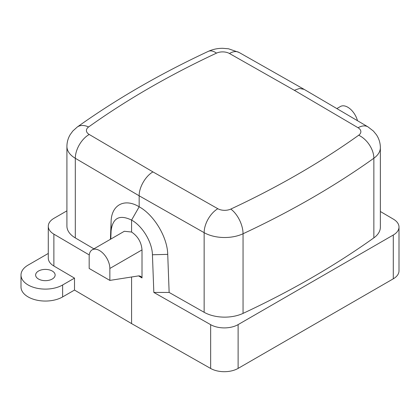 <?xml version="1.0" encoding="UTF-8"?>
<svg xmlns="http://www.w3.org/2000/svg" width="420" height="420" viewBox="0 0 420 420"><rect width="100%" height="100%" fill="white"/><g stroke="black" fill="none" stroke-linecap="round" stroke-linejoin="round"><path stroke-width="0.63" d="M54.737 276.617A9.755 5.628 0 0 0 55.136 275.032A9.755 5.628 0 0 0 46.767 269.456A9.755 5.628 0 0 0 36.026 273.446A9.755 5.628 0 0 0 35.627 275.032A9.755 5.628 0 0 0 43.995 280.607A9.755 5.628 0 0 0 54.737 276.617M62.622 284.986L62.622 296.93L74.503 290.068L74.503 278.124L62.622 284.986A24.381 14.075 180 0 1 36.052 288.036A24.381 14.075 180 0 1 21 275.032A24.381 14.075 180 0 1 28.14 265.078L48.284 253.449M62.622 296.93A24.381 14.075 180 0 1 36.052 299.98A24.381 14.075 180 0 1 21 286.976L21 275.032M66.916 210.84L53.996 218.3A19.504 11.261 0 0 0 48.284 226.265A19.504 11.261 0 0 0 53.876 234.155L89.266 254.951M48.284 226.265L48.284 258.116A19.504 11.261 0 0 0 53.876 266.007L74.503 278.124M110.78 239.096L111.09 230.9C112.707 217.886 119.537 214.284 131.581 220.091L139.167 206.797C124.583 197.867 111.395 204.86 111.101 221.676L110.423 239.3M89.171 256.52A14.627 8.447 60 0 1 92.201 249.821A14.627 8.447 60 0 1 103.472 253.738A14.627 8.447 60 0 1 109.856 268.464L109.856 280.408L89.171 268.464L89.171 256.52M109.856 268.464L142.013 249.895C141.398 242.293 137.917 236.334 131.581 232.034L124.331 231.273M131.581 232.034L131.581 220.091C142.406 225.939 152.213 242.246 152.428 254.762L167.727 254.368L169.145 292.441L204.146 312.296A29.258 16.889 0 0 0 243.049 313.388A877.711 506.741 0 0 0 373.858 237.862A29.258 16.889 0 0 0 380.363 227.241L380.363 147.614C380.32 142.936 379.008 138.653 376.425 134.757L373.391 131.056L367.941 126.851A19.504 11.361 120.4 0 0 358.06 127.743A9.755 5.628 0 0 1 358.691 135.23A858.207 495.479 0 0 1 230.785 209.076A9.755 5.628 0 0 1 217.817 208.714L152.959 171.911L89.219 134.468A19.504 11.361 -59.6 0 0 75.306 158.282L139.167 195.804C138.978 187.404 145.588 175.948 152.959 171.911M139.23 206.834C154.051 214.919 167.428 237.242 167.727 254.368M139.167 206.797L139.167 195.804L204.146 232.669A29.258 16.889 0 0 0 243.049 233.756A877.711 506.741 0 0 0 373.858 158.235A29.258 16.889 0 0 0 380.363 147.614M304.012 89.292L239.09 52.458L228.543 48.788L222.721 48.305C217.639 48.284 212.814 49.308 208.247 51.387C160.094 73.862 116.429 99.083 77.254 127.034L72.817 131.03L70.198 134.631C68.04 138.269 66.948 142.207 66.916 146.444L66.916 226.076A29.258 16.889 0 0 0 75.306 237.914L93.902 248.84M393.288 278.812L393.288 235.016A19.504 11.261 0 0 0 399 227.052L399 270.848A19.504 11.261 0 0 1 393.288 278.812L238.119 368.398A19.504 11.261 0 0 1 210.651 368.466L210.651 324.671L153.835 292.435L152.428 254.762M153.835 292.435L169.145 292.441M336.84 108.581L340.452 106.491A14.627 8.447 60 0 1 357.494 120.713M304.117 89.355L299.576 88.463L294.326 90.295L358.06 127.743M109.856 280.408L138.075 275.971A9.755 5.628 -60 0 1 140.595 276.37A9.755 5.628 -60 0 1 142.013 277.935L138.595 275.919M210.651 324.671A19.504 11.261 0 0 0 238.119 324.602L238.119 368.398M393.288 235.016L238.119 324.602M399 227.052A19.504 11.261 0 0 0 393.409 219.161L380.363 211.496M142.013 249.895L142.013 277.935M131.581 276.995L131.581 323.605L210.651 368.466M74.503 290.068L131.581 323.605M53.876 266.007L53.876 234.155M111.09 230.9L111.101 221.676M75.306 237.914L75.306 158.282A29.258 16.889 0 0 1 66.916 146.444M204.146 312.296L204.146 232.669A19.504 11.162 -60.4 0 1 217.817 208.714M243.049 313.388L243.049 233.756A19.504 10.012 -115 0 0 230.785 209.076M373.858 237.862L373.858 158.235A19.504 12.385 -125.5 0 0 358.691 135.23M77.254 127.034A19.504 12.385 54.5 0 1 88.594 126.982A9.755 5.628 0 0 0 89.219 134.468M294.326 90.295L229.462 53.498A9.755 5.628 0 0 0 216.5 53.135A858.207 495.479 0 0 0 88.594 126.982M208.247 51.387A19.504 10.012 65 0 1 216.5 53.135M239.09 52.458A19.504 11.162 119.6 0 0 229.462 53.498M92.201 249.821L124.309 231.284M304.143 89.371L367.941 126.851"/></g></svg>
